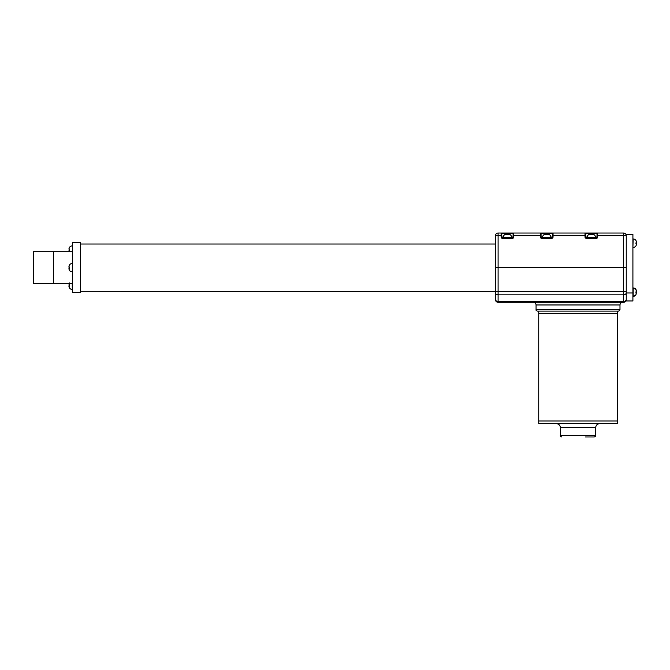 <?xml version="1.0" encoding="UTF-8"?>
<svg xmlns="http://www.w3.org/2000/svg" width="670" height="670" viewBox="0 0 670 670"><rect width="100%" height="100%" fill="white"/><g stroke="black" fill="none" stroke-linecap="round" stroke-linejoin="round"><path stroke-width="1" d="M72.528 283.653L53.483 283.653L53.483 251.685L33.5 251.685L33.5 283.653L53.483 283.653L53.483 251.685L72.528 251.685M632.907 234.366L632.907 300.964L626.249 300.964L626.249 234.366L632.907 234.366M632.907 292.974L626.249 292.974M510.113 234.642L510.113 234.642A3.333 3.333 0 0 1 511.629 237.431L502.433 237.699L512.424 237.699L512.424 238.361L502.433 238.361A1.332 1.332 0 0 1 501.101 237.029L501.101 235.698L498.103 235.698L498.103 267.665L623.586 267.665L495.44 267.665L495.44 235.698L495.44 267.665L498.103 267.665L498.103 291.643L623.586 291.643L623.586 267.665L626.249 267.665L623.586 267.665L623.586 235.698L597.673 235.698L597.673 237.029A1.332 1.332 0 0 1 596.342 238.361L586.351 238.361A1.332 1.332 0 0 1 585.019 237.029L585.019 235.698L553.052 235.698L553.052 237.029A1.332 1.332 0 0 1 551.72 238.361L541.729 238.361A1.332 1.332 0 0 1 540.397 237.029L540.397 235.698L513.756 235.698L513.756 237.029A1.332 1.332 0 0 1 512.424 238.361M549.408 234.642L549.408 234.642A3.333 3.333 0 0 1 550.924 237.431L541.729 237.699L551.72 237.699L551.72 238.361M587.155 237.699L596.342 237.699L587.155 237.431A3.333 3.333 0 0 1 588.662 234.642L589.684 234.207L588.67 234.651M498.103 233.034L498.103 235.698L495.44 235.698A2.663 2.663 0 0 1 498.103 233.034A2.663 2.663 0 0 0 495.44 235.698A2.663 2.663 0 0 1 498.103 233.034L623.586 233.034A2.663 2.663 0 0 1 626.249 235.698A2.663 2.663 0 0 0 623.586 233.034L623.586 235.698L626.249 235.698M585.019 237.029L585.689 237.029A0.67 0.67 0 0 0 586.351 237.699A0.67 0.67 0 0 1 585.689 237.029L585.689 235.698L585.689 237.029L587.18 237.029M501.101 237.029L501.771 237.029A0.67 0.67 0 0 0 502.433 237.699A0.67 0.67 0 0 1 501.771 237.029L501.771 235.698L501.771 237.029L503.262 237.029M540.397 237.029L541.067 237.029A0.67 0.67 0 0 0 541.729 237.699A0.67 0.67 0 0 1 541.067 237.029L541.067 235.698L541.067 237.029L542.558 237.029M543.864 233.034L540.397 233.034A0.67 0.67 0 0 1 541.067 233.696L541.067 235.698L540.397 235.698L540.397 233.034A0.67 0.67 0 0 1 541.067 233.696L552.39 233.696L552.39 237.029L552.39 235.698L553.052 235.698L553.052 233.034L549.584 233.034M591.35 233.034L585.019 233.034A0.67 0.67 0 0 1 585.689 233.696L585.689 235.698L585.019 235.698L585.019 233.034M553.052 233.034L553.052 233.034A0.67 0.67 0 0 0 552.39 233.696A0.67 0.67 0 0 1 553.052 233.034M511.604 237.029L513.094 237.029L513.094 233.696L501.771 233.696L501.771 235.698L501.101 235.698L501.101 233.034A0.67 0.67 0 0 1 501.771 233.696A0.67 0.67 0 0 0 501.101 233.034A0.67 0.67 0 0 1 501.771 233.696L501.771 237.029M513.756 237.029L513.094 237.029A0.67 0.67 0 0 1 512.424 237.699A0.67 0.67 0 0 0 513.094 237.029L513.094 235.698L513.756 235.698L513.756 233.034A0.67 0.67 0 0 0 513.094 233.696A0.67 0.67 0 0 1 513.756 233.034M595.521 237.029L597.012 237.029L597.012 233.696L585.689 233.696M597.673 237.029L597.012 237.029A0.67 0.67 0 0 1 596.342 237.699A0.67 0.67 0 0 0 597.012 237.029L597.012 235.698L597.673 235.698L597.673 233.034A0.67 0.67 0 0 0 597.012 233.696A0.67 0.67 0 0 1 597.673 233.034M550.899 237.029L552.39 237.029A0.67 0.67 0 0 1 551.72 237.699A0.67 0.67 0 0 0 552.39 237.029L553.052 237.029M537.399 311.089C536.176 310.528 535.732 310.084 536.067 309.758L619.985 309.758L618.653 311.089L537.399 311.089L538.73 311.089L538.73 313.753L617.321 313.753L617.321 420.978L560.522 420.978L617.321 420.978L617.321 423.649L538.73 423.649L538.73 420.978L560.522 420.978L538.73 420.978L538.73 313.753L617.321 313.753L617.321 311.089M595.68 435.634L595.68 427.644L560.38 427.644L560.38 435.634L595.68 435.634C596.015 435.961 595.571 436.405 594.349 436.966L585.295 436.966M495.44 291.308L495.44 267.665L495.44 291.643L80.517 291.308M619.985 309.758L619.985 304.959C620.144 303.342 621.031 302.455 622.648 302.296L498.103 302.296A2.663 2.663 0 0 1 495.44 299.632L495.44 291.643L498.103 291.643L498.103 301.5L623.586 301.5L623.586 294.842L498.103 294.842A2.663 2.127 0 0 1 495.44 292.706M626.249 299.632A2.663 2.663 0 0 1 623.586 302.296L623.586 301.5A2.663 2.127 180 0 0 626.249 299.373M80.517 267.665L80.517 292.639L72.528 292.639L72.528 242.691L80.517 242.691L80.517 267.665M69.035 286.693L69.035 284.951M69.035 284.331L69.035 283.611L69.035 284.331M69.479 282.933L69.035 286.944M69.035 269.08L69.035 267.338M69.119 265.998L69.479 265.06L69.035 266.258L69.479 268.997L69.035 268.611L69.035 269.332M69.035 251.468L69.035 249.726M69.119 248.386L69.479 247.448L69.035 248.645L69.479 251.392L69.035 250.999L69.035 251.719M635.956 292.731L636.5 291.467M635.956 289.515L636.399 291.676M635.956 292.246L636.5 292.849M632.907 296.349L633.175 296.349A3.333 3.333 0 0 0 635.964 294.842L636.399 292.639M633.175 238.981L633.175 238.981A3.333 3.333 0 0 1 635.964 240.497L636.399 241.51L635.956 240.497A3.333 3.333 0 0 0 633.175 238.981L632.907 247.372M636.399 243.512L635.956 243.512L636.399 243.512L635.956 243.512L636.399 241.51L636.399 242.841L635.956 242.841L636.399 242.841L635.956 242.841L636.399 244.843L636.399 243.512M633.175 287.958L633.175 287.958A3.333 3.333 0 0 1 635.964 289.474L636.399 290.487L635.956 289.474L633.175 287.958L633.175 296.349L635.956 294.85L636.399 290.487L635.964 294.842M635.956 291.819L636.399 291.819L635.956 291.819M636.399 292.488L635.956 292.488L636.399 292.488M633.175 247.372A3.333 3.333 0 0 0 635.964 245.865L636.399 244.843L635.964 245.865M594.03 234.642L594.03 234.642A3.333 3.333 0 0 1 595.546 237.431L595.546 237.699M594.03 234.651L589.684 234.207L594.03 234.651M591.015 234.651L591.015 234.207L591.015 234.651M591.685 234.207L591.685 234.651L591.685 234.207M511.629 237.431L503.237 237.699M504.753 234.651L505.766 234.207L510.113 234.651L509.1 234.207L504.744 234.642A3.333 3.333 0 0 0 503.237 237.431M507.098 234.651L507.098 234.207L507.098 234.651M507.768 234.207L507.768 234.651M550.924 237.431L542.533 237.699M544.048 234.651L545.062 234.207L549.408 234.651L548.395 234.207L544.04 234.642A3.333 3.333 0 0 0 542.533 237.431M546.393 234.651L546.393 234.207M547.055 234.207L547.055 234.651M540.397 233.034A0.67 0.67 0 0 1 541.067 233.696M502.433 237.699L502.433 238.361M586.351 237.699L586.351 238.361M596.342 237.699L596.342 238.361M541.729 237.699L541.729 238.361M619.985 304.959L536.067 304.959C535.908 303.342 535.02 302.455 533.404 302.296M495.44 299.373A2.663 2.127 0 0 0 498.103 301.5L498.103 302.296A2.663 2.663 0 0 1 495.44 299.632M626.249 292.706A2.663 2.127 180 0 1 623.586 294.842L623.586 291.643L626.249 291.643M72.26 283.653L72.26 289.474C70.392 289.323 69.286 288.318 68.951 286.475M69.471 286.224L69.035 286.224M72.528 263.469L72.26 271.861C70.392 271.71 69.286 270.705 68.951 268.863M69.471 268.611L69.035 268.611M72.528 245.857L72.26 251.685M69.471 250.999L69.035 250.999M635.964 292.338L636.399 292.338M595.546 237.431L587.155 237.431M552.39 237.029L552.39 233.696M513.094 237.029L513.094 235.698M560.38 427.644C560.145 425.216 558.813 423.884 556.385 423.649M560.38 435.634C560.036 435.961 560.48 436.405 561.711 436.966M595.68 427.644C595.915 425.216 597.246 423.884 599.675 423.649M536.067 309.758L536.067 304.959M80.517 244.022L495.44 244.022M69.018 283.653L68.951 284.088M69.479 286.123L68.951 286.123M72.26 263.469C70.392 263.628 69.286 264.625 68.951 266.476M69.479 268.511L68.951 268.511M72.26 245.857C70.392 246.016 69.286 247.012 68.951 248.863M69.018 251.685L68.951 251.25M69.479 250.898L68.951 250.898"/></g></svg>
